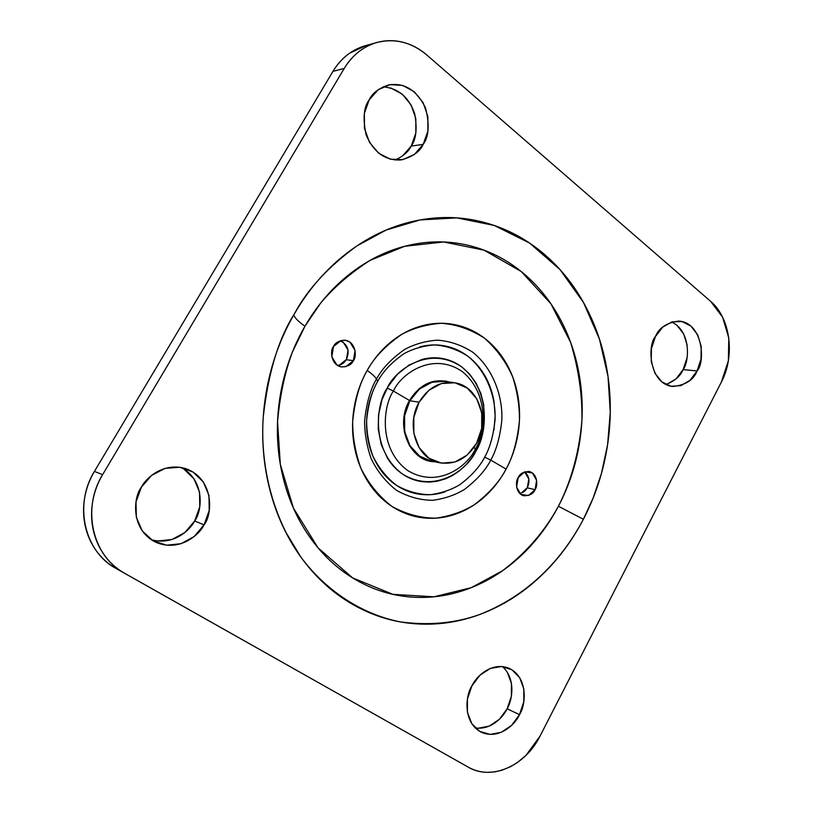 <?xml version="1.0" encoding="UTF-8"?>
<svg xmlns="http://www.w3.org/2000/svg" width="813" height="813" viewBox="0 0 813 813"><rect width="100%" height="100%" fill="white"/><g stroke="black" fill="none" stroke-linecap="round" stroke-linejoin="round"><path stroke-width="1.22" d="M340.21 340.779C347.852 344.488 349.936 350.708 346.46 359.427C344.275 363.055 341.257 365.037 337.415 365.362M524.558 471.875C529.222 475.808 530.147 481.052 527.363 487.607C525.483 490.95 522.932 492.891 519.7 493.42L521.306 493.044L527.363 487.607L528.816 478.938L524.558 471.875M337.446 365.383L339.488 365.027L346.46 359.427L348.035 350.027L343.299 342.283L340.261 340.759M419.081 402.222C428.715 386.764 441.215 380.403 456.601 383.126C479.009 387.71 489.711 420.667 476.621 443.207C466.581 459.609 453.369 465.92 436.967 462.13C415.91 456.439 406.063 424.244 419.081 402.222L409.843 400.728L419.081 402.222L413.817 417.374L413.858 433.38L419.173 447.719L428.898 458.176L441.469 463.156L454.934 462.018L467.251 454.995L476.621 443.207L481.682 428.441L481.723 412.841L476.713 398.705L467.343 388.147L454.975 382.781L441.439 383.523L428.807 390.331L419.081 402.222M447.079 381.856C431.805 379.153 419.386 385.443 409.843 400.728L419.488 388.97L432.018 382.242L444.345 381.338M430.189 460.676L419.62 456.083L409.965 445.737L404.671 431.54L404.62 415.707L409.843 400.728C396.927 422.506 406.724 454.355 427.638 460.006M346.267 359.763L353.381 360.626C351.795 364.478 347.913 366.582 341.734 366.937C330.698 365.383 329.926 349.895 333.513 346.521L341.064 340.515L345.718 340.301L349.997 342.192L355.068 350.525L353.381 360.626L345.901 366.653L341.257 366.907L336.958 365.057L331.806 356.724L333.513 346.521C335.078 342.812 338.828 340.708 344.773 340.21C356.023 341.399 357.049 357.253 353.381 360.626L346.267 359.763M527.241 487.83L535.056 489.65C533.48 493.715 529.71 495.747 523.775 495.747C515.127 493.471 515.432 480.788 518.166 477.658L524.72 471.825L532.363 472.953L536.621 480.331L535.056 489.65L528.562 495.503L520.909 494.446L516.59 487.048L518.166 477.658C519.741 473.684 523.42 471.652 529.233 471.55C538.033 473.633 537.82 486.52 535.056 489.65L527.241 487.83M506.093 469.081C512.84 457.058 517.281 441.042 519.416 421.053C519.7 406.988 517.485 392.333 512.759 377.1C506.184 362.09 496.763 349.133 484.507 338.208C470.91 329.397 456.56 324.417 441.439 323.279C426.754 324.346 413.522 328.035 401.744 334.377C385.738 345.444 374.224 357.466 367.191 370.443C372.141 373.99 375.23 376.856 376.47 379.051C382.201 368.441 391.602 358.574 404.681 349.448C414.315 344.204 425.169 341.114 437.231 340.159C449.67 341.013 461.51 345.027 472.76 352.212C493.969 369.295 502.962 397.77 501.804 420.443C500.046 436.967 496.367 450.189 490.767 460.117L506.093 469.081C500.249 479.965 492.912 489.335 484.091 497.18C475.259 505.025 465.524 510.757 454.904 514.365C444.264 517.962 433.481 519.101 422.577 517.779C411.652 516.438 401.439 512.647 391.917 506.408C382.405 500.137 374.366 491.835 367.822 481.499C361.297 471.134 356.826 459.518 354.417 446.662C352.039 433.796 351.948 420.738 354.163 407.476C356.389 394.224 360.738 381.876 367.191 370.443C373.665 359.021 381.683 349.438 391.256 341.684C400.839 333.97 411.165 328.645 422.232 325.728C433.288 322.842 444.213 322.497 454.995 324.692C465.768 326.907 475.605 331.419 484.507 338.208C493.389 345.017 500.727 353.533 506.529 363.777C512.312 374.021 516.194 385.23 518.155 397.394C520.117 409.549 520.056 421.825 517.972 434.203C515.889 446.571 511.926 458.197 506.093 469.081L490.767 460.117C485.524 470.3 476.753 480.077 464.447 489.436C455.3 494.995 444.792 498.613 432.923 500.29C420.494 500.259 408.38 496.956 396.602 490.402C385.779 481.896 377.293 471.327 371.165 458.705C366.693 445.707 364.519 433.065 364.641 420.788C366.429 403.319 370.372 389.407 376.47 379.051L377.689 381.327C372.008 390.992 368.319 403.99 366.643 420.301C366.541 431.754 368.563 443.563 372.73 455.707C378.452 467.505 386.368 477.383 396.49 485.361C407.506 491.519 418.827 494.619 430.463 494.68C441.581 493.135 451.428 489.772 460.006 484.578C471.54 475.829 479.772 466.692 484.69 457.16L490.767 460.117L484.69 457.16C489.944 447.861 493.389 435.473 495.036 419.996C496.123 398.756 487.648 372.09 467.749 356.135C457.211 349.438 446.113 345.698 434.467 344.925C423.187 345.84 413.045 348.747 404.031 353.655C391.815 362.192 383.035 371.419 377.689 381.327L376.47 379.051C382.201 368.441 391.602 358.574 404.681 349.448C414.315 344.204 425.169 341.114 437.231 340.159C449.67 341.013 461.51 345.027 472.76 352.212C493.969 369.295 502.962 397.77 501.804 420.443C500.046 436.967 496.367 450.189 490.767 460.117C485.524 470.3 476.753 480.077 464.447 489.436C455.3 494.995 444.792 498.613 432.923 500.29C420.494 500.259 408.38 496.956 396.602 490.402C385.779 481.896 377.293 471.327 371.165 458.705C366.693 445.707 364.519 433.065 364.641 420.788C366.429 403.319 370.372 389.407 376.47 379.051C375.23 376.856 372.141 373.99 367.191 370.443C359.712 383.096 354.875 400.128 352.679 421.52C352.557 436.551 355.24 452.008 360.738 467.882C368.279 483.278 378.675 496.113 391.917 506.408C406.307 514.294 421.053 518.206 436.144 518.135C450.554 516.001 463.278 511.529 474.335 504.731C489.192 493.298 499.782 481.418 506.093 469.081M449.315 381.998L445.534 381.063L431.937 381.785L419.264 388.594L409.508 400.494L393.401 391.053C383.33 405.179 377.628 448.227 407.587 470.463C438.939 489.578 468.613 464.731 475.249 449.111C468.613 464.731 438.939 489.578 407.587 470.463C377.628 448.227 383.33 405.179 393.401 391.053L387.201 388.065C376.246 403.37 370.098 450.117 402.659 474.172C436.713 494.822 468.796 467.861 475.971 450.981L471.53 458.095L466.367 464.447L459.203 471.022L452.678 475.422L445.737 478.755L436.957 481.296L429.559 482.099L422.12 481.682C415.158 480.727 408.675 478.217 402.659 474.172C396.653 470.107 391.592 464.782 387.496 458.197L381.226 444.528L378.228 429.142L378.512 414.996L382.12 399.325L388.086 386.541L397.394 374.336L408.969 365.088L421.896 359.498C428.918 357.568 435.88 357.263 442.79 358.563C449.701 359.874 456.032 362.669 461.794 366.948L469.69 374.214L476.103 383.187L480.859 393.492L483.745 404.762L483.684 428.502L475.971 450.981L475.249 449.111L475.971 450.981C486.032 435.981 492.587 392.039 461.794 366.948C429.101 344.621 394.884 370.271 387.201 388.065L393.401 391.053C400.463 374.661 431.947 350.921 462.14 371.47C490.605 394.6 484.558 435.26 475.249 449.111L474.091 447.333L475.249 449.111C484.558 435.26 490.605 394.6 462.14 371.47C431.947 350.921 400.463 374.661 393.401 391.053L409.508 400.494C419.854 384.173 433.116 378.004 449.284 381.998M395.057 160.039C403.116 156.36 408.502 151.706 411.205 146.086L423.187 144.368C419.904 151.767 412.516 156.95 401.033 159.927C385.392 160.781 373.787 152.509 366.216 135.121C362.659 118.922 363.665 107.133 369.234 99.735L364.366 113.332L364.448 128.312L369.458 142.305L378.584 153.149L390.352 159.206L402.933 159.612L414.447 154.389L423.187 144.368L427.882 131.076L427.862 116.462L423.116 102.672L414.305 91.767L402.709 85.416L390.047 84.643L378.269 89.664L369.234 99.735C372.374 93.139 378.888 88.19 388.756 84.898C404.61 82.54 416.866 90.202 425.524 107.885C429.671 124.582 428.888 136.747 423.187 144.368L411.205 146.086L415.85 132.976L415.819 118.576L411.104 104.989L402.364 94.247L390.88 87.997M665.867 384.498C674.709 381.043 680.461 376.094 683.113 369.62L697.076 370.931C693.621 380.017 685.471 385.21 672.625 386.5C648.744 383.726 647.29 344.824 655.461 336.511L651.426 348.625L651.243 361.541L654.922 373.248L661.884 381.917L671.02 386.256L680.898 385.657L690.034 380.271L697.076 370.931L700.999 359.061L701.223 346.409L697.717 334.854L690.959 326.115L681.955 321.531L672.036 321.857L662.717 327.111L655.461 336.511C658.886 327.913 666.609 322.771 678.642 321.074C703.245 322.487 705.44 362.598 697.076 370.931L683.113 369.62L686.995 357.903M475.259 727.94C491.54 730.176 503.369 716.802 507.16 708.784L519.497 714.647C515.706 723.936 498.826 740.511 480.818 731.985C462.262 721.761 465.829 694.668 471.845 685.979L467.445 699.007L467.424 712.259L471.784 723.641L479.802 731.426L490.209 734.424L501.397 732.249L511.662 725.298L519.497 714.647L523.755 701.893L523.826 688.936L519.69 677.666L511.916 669.78L501.651 666.508L490.412 668.398L479.934 675.227L471.845 685.979C475.808 676.812 491.601 661.325 509.019 668.266C528.856 677.544 525.635 705.928 519.497 714.647L507.16 708.784L511.377 696.202L511.428 683.408L507.312 672.27M151.208 539.68C173.291 545.808 189.968 530.34 194.653 520.991L204.043 524.852C199.358 535.086 178.951 552.464 155.466 542.098C129.989 529.233 133.525 496.784 141.381 487.16L136.005 501.926L136.35 517.363L142.336 531.021L152.986 540.797L166.604 545.208L181.065 543.684L194.185 536.519L204.043 524.852L209.215 510.442L208.961 495.391L203.291 481.916L193.016 472.028L179.602 467.251L165.059 468.4L151.604 475.371L141.381 487.16C146.31 477.404 163.891 461.936 185.903 468.695C214.713 479.05 212.518 515.107 204.043 524.852L194.653 520.991L199.764 506.794L199.5 491.956L193.89 478.674L183.718 468.918M293.828 314.814C294.387 317.517 298.097 321.328 304.946 326.237L292.446 351.958C284.916 372.059 279.946 395.311 277.548 421.744L280.312 464.304L293.432 508.084L318.015 547.83L352.578 577.87L392.984 594.364L434.01 596.793L471.316 587.647L502.475 570.777C529.212 550.513 546.936 527.495 558.409 506.245L583.378 519.273C566.376 551.448 535.086 592.738 479.629 614.537C455.219 623.266 428.736 625.705 400.199 621.864C362.527 614.476 326.196 591.244 300.8 556.976C270.668 514.67 260.19 461.123 263.239 417.282C268.087 373.167 278.524 338.584 294.57 313.523C280.373 338.005 270.861 364.59 266.024 393.268C261.278 421.967 261.634 450.138 267.111 477.79C272.66 505.381 282.67 530.015 297.141 551.692C311.643 573.277 329.123 590.248 349.61 602.616C370.067 614.902 391.693 621.935 414.498 623.723C437.262 625.471 459.447 622.23 481.062 614.008C502.637 605.766 522.21 593.439 539.791 577.017C557.342 560.604 571.864 541.356 583.378 519.273C594.882 497.19 602.728 473.725 606.925 448.857C611.122 423.99 611.406 399.274 607.768 374.691C604.13 350.098 596.681 327.233 585.451 306.074C574.191 284.896 559.679 266.959 541.936 252.274C524.141 237.579 504.162 227.437 481.997 221.847C459.782 216.288 436.967 216.085 413.532 221.248C390.067 226.481 367.933 237.05 347.131 252.934C326.338 268.92 308.818 289.113 294.57 313.523C307.426 289.418 328.178 266.898 356.805 245.973L386.216 230.028L420.016 219.947L456.774 217.884L494.213 225.445L529.517 243.026L559.944 269.52L583.531 302.568L599.466 339.173L608.012 376.409L610.268 412.018L607.616 444.559L601.478 473.318L593.084 498.156L583.378 519.273L558.409 506.245C568.622 486.814 575.574 466.134 579.283 444.203C582.972 422.262 583.175 400.474 579.893 378.817C576.59 357.151 569.923 337.039 559.893 318.493C549.842 299.926 536.946 284.265 521.214 271.522C505.452 258.768 487.82 250.048 468.318 245.353C448.776 240.689 428.776 240.699 408.309 245.384C387.821 250.14 368.543 259.479 350.494 273.412C332.446 287.426 317.263 305.027 304.946 326.237C292.67 347.507 284.438 370.565 280.251 395.423C276.135 420.291 276.43 444.721 281.125 468.725C285.881 492.688 294.519 514.141 307.029 533.094C319.57 551.966 334.753 566.895 352.578 577.87C370.393 588.775 389.295 595.126 409.285 596.915C429.244 598.663 448.756 596.01 467.821 588.978C486.855 581.935 504.162 571.244 519.741 556.895C535.3 542.556 548.186 525.676 558.409 506.245C569.456 484.711 578.795 456.367 581.884 420.87C582.494 395.921 578.765 369.803 570.675 342.507L550.899 303.777L521.214 271.522L484.05 250.16L443.644 241.979L404.559 246.319L370.189 260.312C350.301 273.127 333.808 287.375 320.688 303.066L304.946 326.237C298.097 321.328 294.387 317.517 293.828 314.814M365.586 45.64C351.988 49.532 341.114 58.099 332.964 71.351L94.42 471.418L102.601 474.66C81.463 508.552 92.448 556.285 124.419 573.155L116.015 568.45C108.312 564.1 101.777 558.267 96.422 550.97C91.086 543.653 87.377 535.421 85.304 526.275C83.241 517.119 82.997 507.769 84.572 498.237C86.168 488.715 89.45 479.772 94.42 471.418C73.566 504.761 84.43 551.773 116.015 568.45L468.329 767.187C491.692 781.049 525.523 765.683 540.066 736.029L721.355 382.13C735.328 355.891 730.47 317.893 710.582 301.298L722.615 317.202L728.814 338.066L728.357 360.799L721.355 382.13L540.066 736.029L526.031 755.328L517.2 762.696L510.401 766.761L501.804 770.267L494.578 771.903L487.312 772.34C480.513 772.198 474.182 770.48 468.329 767.187L124.419 573.155C116.615 568.744 110.009 562.85 104.592 555.442C99.186 548.023 95.436 539.669 93.332 530.381C91.259 521.082 91.015 511.59 92.611 501.916C94.237 492.231 97.56 483.156 102.601 474.66L344.204 68.465C348.686 60.955 354.265 54.847 360.921 50.132C367.598 45.426 374.813 42.469 382.588 41.26C390.352 40.061 398.065 40.65 405.707 43.038C413.339 45.437 420.351 49.4 426.723 54.928L710.582 301.298L426.723 54.928C411.612 42.286 395.098 38.109 377.191 42.408C363.452 46.331 352.456 55.02 344.204 68.465L102.601 474.66L94.42 471.418L332.964 71.351C337.395 63.953 342.903 57.926 349.499 53.272L366.043 45.518M402.567 155.964L411.205 146.086C416.205 139.277 417.364 128.424 414.66 113.546C408.807 97.072 398.258 88.18 383.035 86.849M687.209 345.413L683.713 333.991L676.995 325.352M667.056 384.163L676.131 378.838L683.113 369.62C689.302 361.897 691.406 331.186 671.599 321.989M478.135 728.235L489.223 726.111L499.395 719.271L507.16 708.784C512.088 700.674 516.336 679.262 502.464 666.579M157.671 540.991L171.95 539.507L184.917 532.464L194.653 520.991C202.01 511.631 205.75 480.707 181.177 467.495M332.964 71.351L344.204 68.465L332.964 71.351M377.689 381.327C372.781 390.067 369.478 399.488 367.771 409.589C366.094 419.691 366.145 429.66 367.943 439.477C369.763 449.294 373.147 458.186 378.116 466.144C383.086 474.091 389.214 480.493 396.49 485.361C403.766 490.209 411.602 493.196 420.006 494.304C428.4 495.402 436.713 494.599 444.945 491.895M493.928 430.168L495.158 415.86L494.019 401.683C492.465 392.273 489.426 383.624 484.904 375.738C480.371 367.862 474.65 361.318 467.749 356.135C460.839 350.962 453.227 347.558 444.914 345.921C436.591 344.306 428.197 344.641 419.711 346.927M434.925 461.764C409.935 461.865 394.468 425.524 409.508 400.494L404.224 415.646L404.274 431.662L409.63 446.022L419.396 456.479L432.028 461.479L434.945 461.764M453.38 382.547L444.152 381.317M439.223 462.739L429.874 460.605M340.81 366.815L341.734 366.937M523.115 495.584L523.775 495.747M285.231 531.214L300.8 556.976M365.301 45.721L376.907 42.489M456.53 760.562L468.115 767.066M347.09 252.965L356.805 245.973M185.903 468.695L185.262 468.481M528.45 471.388L529.233 471.55M343.98 340.139L344.773 340.21"/></g></svg>
